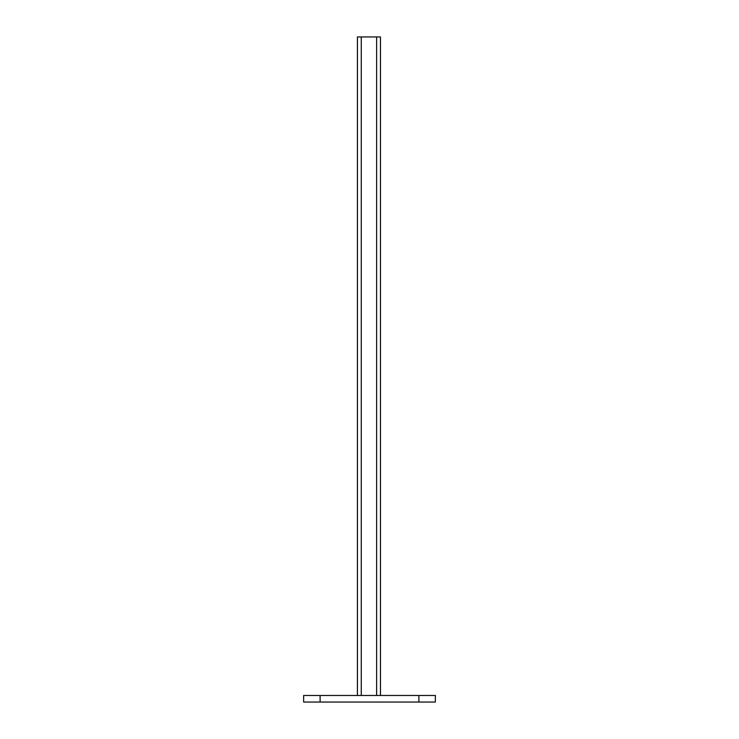 <?xml version="1.0" encoding="UTF-8"?>
<svg xmlns="http://www.w3.org/2000/svg" width="739" height="739" viewBox="0 0 739 739"><rect width="100%" height="100%" fill="white"/><g stroke="black" fill="none" stroke-linecap="round" stroke-linejoin="round"><path stroke-width="1.11" d="M380.474 695.464L380.474 36.95L357.427 36.95L357.427 695.464M435.354 702.05L303.646 702.05L303.646 695.464L435.354 695.464L435.354 702.05M361.269 36.95L361.269 695.464M376.631 36.95L376.631 695.464M418.893 702.05L418.893 695.464M320.107 702.05L320.107 695.464"/></g></svg>
